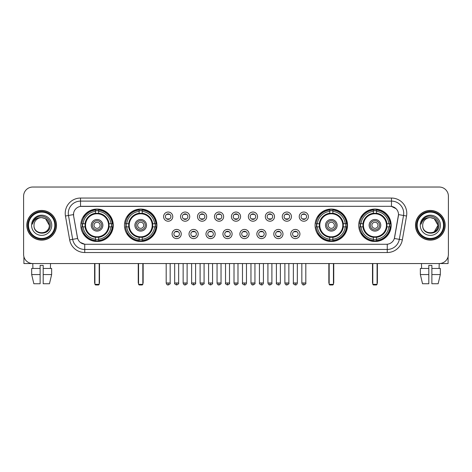 <?xml version="1.0" encoding="UTF-8"?>
<svg xmlns="http://www.w3.org/2000/svg" width="472" height="472" viewBox="0 0 472 472"><rect width="100%" height="100%" fill="white"/><g stroke="black" fill="none" stroke-linecap="round" stroke-linejoin="round"><path stroke-width="0.71" d="M124.472 225.286A16.219 16.219 0 0 0 140.697 241.511A16.219 16.219 0 0 0 156.916 225.286A16.219 16.219 0 0 0 140.697 209.066A16.219 16.219 0 0 0 124.472 225.286M315.084 225.286A16.219 16.219 0 0 0 331.303 241.511A16.219 16.219 0 0 0 347.528 225.286A16.219 16.219 0 0 0 331.303 209.066A16.219 16.219 0 0 0 315.084 225.286M358.726 225.286A16.219 16.219 0 0 0 374.945 241.511A16.219 16.219 0 0 0 391.17 225.286A16.219 16.219 0 0 0 374.945 209.066A16.219 16.219 0 0 0 358.726 225.286M80.83 225.286A16.219 16.219 0 0 0 97.055 241.511A16.219 16.219 0 0 0 113.274 225.286A16.219 16.219 0 0 0 97.055 209.066A16.219 16.219 0 0 0 80.83 225.286M181.248 234.012A4.59 4.59 0 0 1 176.658 238.602A4.59 4.59 0 0 1 172.068 234.012A4.59 4.59 0 0 1 176.658 229.422A4.59 4.59 0 0 1 181.248 234.012M173.903 234.012A2.755 2.755 0 0 0 176.658 236.767A2.755 2.755 0 0 0 179.413 234.012A2.755 2.755 0 0 0 176.658 231.256A2.755 2.755 0 0 0 173.903 234.012M198.205 234.012A4.59 4.59 0 0 1 193.614 238.602A4.59 4.59 0 0 1 189.018 234.012A4.59 4.59 0 0 1 193.614 229.422A4.59 4.59 0 0 1 198.205 234.012M190.859 234.012A2.755 2.755 0 0 0 193.614 236.767A2.755 2.755 0 0 0 196.364 234.012A2.755 2.755 0 0 0 193.614 231.256A2.755 2.755 0 0 0 190.859 234.012M215.155 234.012A4.59 4.59 0 0 1 210.565 238.602A4.59 4.59 0 0 1 205.975 234.012A4.59 4.59 0 0 1 210.565 229.422A4.59 4.59 0 0 1 215.155 234.012M207.81 234.012A2.755 2.755 0 0 0 210.565 236.767A2.755 2.755 0 0 0 213.32 234.012A2.755 2.755 0 0 0 210.565 231.256A2.755 2.755 0 0 0 207.81 234.012M232.112 234.012A4.59 4.59 0 0 1 227.522 238.602A4.59 4.59 0 0 1 222.931 234.012A4.59 4.59 0 0 1 227.522 229.422A4.59 4.59 0 0 1 232.112 234.012M224.766 234.012A2.755 2.755 0 0 0 227.522 236.767A2.755 2.755 0 0 0 230.277 234.012A2.755 2.755 0 0 0 227.522 231.256A2.755 2.755 0 0 0 224.766 234.012M249.068 234.012A4.59 4.59 0 0 1 244.478 238.602A4.59 4.59 0 0 1 239.888 234.012A4.59 4.59 0 0 1 244.478 229.422A4.59 4.59 0 0 1 249.068 234.012M241.723 234.012A2.755 2.755 0 0 0 244.478 236.767A2.755 2.755 0 0 0 247.234 234.012A2.755 2.755 0 0 0 244.478 231.256A2.755 2.755 0 0 0 241.723 234.012M266.025 234.012A4.59 4.59 0 0 1 261.435 238.602A4.59 4.59 0 0 1 256.845 234.012A4.59 4.59 0 0 1 261.435 229.422A4.59 4.59 0 0 1 266.025 234.012M258.68 234.012A2.755 2.755 0 0 0 261.435 236.767A2.755 2.755 0 0 0 264.19 234.012A2.755 2.755 0 0 0 261.435 231.256A2.755 2.755 0 0 0 258.68 234.012M282.982 234.012A4.59 4.59 0 0 1 278.386 238.602A4.59 4.59 0 0 1 273.795 234.012A4.59 4.59 0 0 1 278.386 229.422A4.59 4.59 0 0 1 282.982 234.012M275.636 234.012A2.755 2.755 0 0 0 278.386 236.767A2.755 2.755 0 0 0 281.141 234.012A2.755 2.755 0 0 0 278.386 231.256A2.755 2.755 0 0 0 275.636 234.012M299.932 234.012A4.59 4.59 0 0 1 295.342 238.602A4.59 4.59 0 0 1 290.752 234.012A4.59 4.59 0 0 1 295.342 229.422A4.59 4.59 0 0 1 299.932 234.012M292.587 234.012A2.755 2.755 0 0 0 295.342 236.767A2.755 2.755 0 0 0 298.097 234.012A2.755 2.755 0 0 0 295.342 231.256A2.755 2.755 0 0 0 292.587 234.012M172.77 216.624A4.59 4.59 0 0 1 168.179 221.22A4.59 4.59 0 0 1 163.589 216.624A4.59 4.59 0 0 1 168.179 212.034A4.59 4.59 0 0 1 172.77 216.624M165.424 216.624A2.755 2.755 0 0 0 168.179 219.38A2.755 2.755 0 0 0 170.935 216.624A2.755 2.755 0 0 0 168.179 213.875A2.755 2.755 0 0 0 165.424 216.624M189.726 216.624A4.59 4.59 0 0 1 185.136 221.22A4.59 4.59 0 0 1 180.546 216.624A4.59 4.59 0 0 1 185.136 212.034A4.59 4.59 0 0 1 189.726 216.624M182.381 216.624A2.755 2.755 0 0 0 185.136 219.38A2.755 2.755 0 0 0 187.891 216.624A2.755 2.755 0 0 0 185.136 213.875A2.755 2.755 0 0 0 182.381 216.624M206.683 216.624A4.59 4.59 0 0 1 202.087 221.22A4.59 4.59 0 0 1 197.497 216.624A4.59 4.59 0 0 1 202.087 212.034A4.59 4.59 0 0 1 206.683 216.624M199.337 216.624A2.755 2.755 0 0 0 202.087 219.38A2.755 2.755 0 0 0 204.842 216.624A2.755 2.755 0 0 0 202.087 213.875A2.755 2.755 0 0 0 199.337 216.624M223.634 216.624A4.59 4.59 0 0 1 219.043 221.22A4.59 4.59 0 0 1 214.453 216.624A4.59 4.59 0 0 1 219.043 212.034A4.59 4.59 0 0 1 223.634 216.624M216.288 216.624A2.755 2.755 0 0 0 219.043 219.38A2.755 2.755 0 0 0 221.799 216.624A2.755 2.755 0 0 0 219.043 213.875A2.755 2.755 0 0 0 216.288 216.624M240.59 216.624A4.59 4.59 0 0 1 236 221.22A4.59 4.59 0 0 1 231.41 216.624A4.59 4.59 0 0 1 236 212.034A4.59 4.59 0 0 1 240.59 216.624M233.245 216.624A2.755 2.755 0 0 0 236 219.38A2.755 2.755 0 0 0 238.755 216.624A2.755 2.755 0 0 0 236 213.875A2.755 2.755 0 0 0 233.245 216.624M257.547 216.624A4.59 4.59 0 0 1 252.957 221.22A4.59 4.59 0 0 1 248.366 216.624A4.59 4.59 0 0 1 252.957 212.034A4.59 4.59 0 0 1 257.547 216.624M250.201 216.624A2.755 2.755 0 0 0 252.957 219.38A2.755 2.755 0 0 0 255.712 216.624A2.755 2.755 0 0 0 252.957 213.875A2.755 2.755 0 0 0 250.201 216.624M274.503 216.624A4.59 4.59 0 0 1 269.913 221.22A4.59 4.59 0 0 1 265.317 216.624A4.59 4.59 0 0 1 269.913 212.034A4.59 4.59 0 0 1 274.503 216.624M267.158 216.624A2.755 2.755 0 0 0 269.913 219.38A2.755 2.755 0 0 0 272.663 216.624A2.755 2.755 0 0 0 269.913 213.875A2.755 2.755 0 0 0 267.158 216.624M291.454 216.624A4.59 4.59 0 0 1 286.864 221.22A4.59 4.59 0 0 1 282.274 216.624A4.59 4.59 0 0 1 286.864 212.034A4.59 4.59 0 0 1 291.454 216.624M284.109 216.624A2.755 2.755 0 0 0 286.864 219.38A2.755 2.755 0 0 0 289.619 216.624A2.755 2.755 0 0 0 286.864 213.875A2.755 2.755 0 0 0 284.109 216.624M308.411 216.624A4.59 4.59 0 0 1 303.821 221.22A4.59 4.59 0 0 1 299.23 216.624A4.59 4.59 0 0 1 303.821 212.034A4.59 4.59 0 0 1 308.411 216.624M301.065 216.624A2.755 2.755 0 0 0 303.821 219.38A2.755 2.755 0 0 0 306.576 216.624A2.755 2.755 0 0 0 303.821 213.875A2.755 2.755 0 0 0 301.065 216.624M69.667 239.882L65.455 216.011A15.305 15.305 0 0 1 80.523 198.051L391.477 198.051A15.305 15.305 0 0 1 406.545 216.011L402.333 239.882A15.305 15.305 0 0 1 387.264 252.526L84.736 252.526A15.305 15.305 0 0 1 69.667 239.882L72.676 239.351L68.469 215.48A12.242 12.242 0 0 1 80.523 201.107L391.477 201.107A12.242 12.242 0 0 1 403.531 215.48L399.324 239.351A12.242 12.242 0 0 1 387.264 249.464L84.736 249.464A12.242 12.242 0 0 1 72.676 239.351L77.644 238.472L73.614 216.011A8.266 8.266 0 0 1 81.75 206.311L390.25 206.311A8.266 8.266 0 0 1 398.386 216.011L394.61 237.434A8.266 8.266 0 0 1 386.474 244.266L85.526 244.266A8.266 8.266 0 0 1 77.39 237.434L73.614 216.011L73.579 213.35M82.287 226.82A14.844 14.844 0 0 1 82.287 223.757M360.183 226.82A14.844 14.844 0 0 1 360.183 223.757M316.541 226.82A14.844 14.844 0 0 1 316.541 223.757M125.93 226.82A14.844 14.844 0 0 1 125.93 223.757M26.816 225.286A14.844 14.844 0 0 0 41.66 240.13A14.844 14.844 0 0 0 56.498 225.286A14.844 14.844 0 0 0 41.66 210.447A14.844 14.844 0 0 0 26.816 225.286M415.502 225.286A14.844 14.844 0 0 0 430.34 240.13A14.844 14.844 0 0 0 445.184 225.286A14.844 14.844 0 0 0 430.34 210.447A14.844 14.844 0 0 0 415.502 225.286M80.523 198.051L80.523 206.406L390.25 206.311L391.477 206.406L396.091 208.73M386.474 244.266L85.526 244.266M84.736 252.526L84.736 244.225L80.323 242.419M406.545 216.011L398.516 214.595L394.356 238.472L402.333 239.882M448.4 196.21A9.18 9.18 0 0 0 439.22 187.03L32.78 187.03A9.18 9.18 0 0 0 23.6 196.21L23.6 254.361A9.18 9.18 0 0 0 32.78 263.547L439.22 263.547A9.18 9.18 0 0 0 448.4 254.361L448.4 196.21L448.4 254.361M23.6 196.21L23.6 254.361M439.22 187.03L32.78 187.03M32.916 268.444L32.78 263.547L439.22 263.547L439.084 268.444M23.907 256.715L23.907 263.547L59.407 263.547M31.671 268.444L31.671 274.562L33.848 283.743L31.671 274.562L31.671 268.444L40.126 268.444L40.126 265.382L43.188 265.382L43.188 268.444L51.643 268.444L51.643 274.562L49.466 283.743L51.643 274.562L43.188 274.562L43.188 268.444L43.188 283.743L49.466 283.743M50.534 263.547L50.398 268.444M40.126 268.444L40.126 283.743L33.848 283.743M31.671 274.562L40.126 274.562M54.817 225.286A13.163 13.163 0 0 0 41.66 212.129A13.163 13.163 0 0 0 28.497 225.286A13.163 13.163 0 0 0 41.66 238.448A13.163 13.163 0 0 0 54.817 225.286M55.431 225.286A13.771 13.771 0 0 0 41.66 211.515A13.771 13.771 0 0 0 27.883 225.286A13.771 13.771 0 0 0 41.66 239.062A13.771 13.771 0 0 0 55.431 225.286M56.345 225.286A14.691 14.691 0 0 0 41.66 210.6A14.691 14.691 0 0 0 26.969 225.286A14.691 14.691 0 0 0 41.66 239.977A14.691 14.691 0 0 0 56.345 225.286M49.306 225.286C48.852 220.642 46.303 218.088 41.66 217.639L45.483 218.66L49.306 225.286L45.483 218.66L41.66 217.639L45.483 218.66L49.306 225.286L45.483 218.66L41.66 217.639L45.483 218.66L49.306 225.286C49.778 235.156 33.536 235.156 34.008 225.286C33.323 235.906 50.634 235.67 50.274 225.286C50.84 217.999 41.294 213.368 35.789 218.064C33.872 219.669 32.745 221.704 32.415 224.176C33.86 219.616 36.94 217.439 41.66 217.639L45.483 218.66L49.306 225.286C49.778 235.156 33.536 235.156 34.008 225.286C33.536 235.156 49.778 235.156 49.306 225.286C49.778 235.156 33.536 235.156 34.008 225.286C33.536 235.156 49.778 235.156 49.306 225.286C49.778 235.156 33.536 235.156 34.008 225.286C33.536 235.156 49.778 235.156 49.306 225.286C49.778 235.156 33.536 235.156 34.008 225.286C33.536 235.156 49.778 235.156 49.306 225.286C49.778 235.156 33.536 235.156 34.008 225.286C33.536 235.156 49.778 235.156 49.306 225.286C49.778 235.156 33.536 235.156 34.008 225.286C33.536 235.156 49.778 235.156 49.306 225.286C49.778 235.156 33.536 235.156 34.008 225.286A7.652 7.652 0 0 1 41.66 217.639L45.483 218.66L49.306 225.286C49.613 231.227 41.979 235.174 37.317 231.593M31.559 225.286A10.101 10.101 0 0 0 41.66 235.386A10.101 10.101 0 0 0 51.755 225.286A10.101 10.101 0 0 0 41.66 215.191A10.101 10.101 0 0 0 31.559 225.286M35.789 218.064L33.53 220.748M33.394 221.008L33.595 220.636L33.394 221.008M108.949 226.82A11.995 11.995 0 0 0 98.583 213.391L98.583 213.391A11.995 11.995 0 0 0 85.155 226.82A11.995 11.995 0 0 0 108.949 226.82L108.949 226.82A11.995 11.995 0 0 1 98.583 237.186L98.583 239.221A14.018 14.018 0 0 0 110.985 226.82L112.277 226.82A15.305 15.305 0 0 1 98.583 240.513L98.583 239.221M82.594 226.82A14.538 14.538 0 0 1 82.594 223.757M98.583 210.831A14.538 14.538 0 0 0 95.521 210.831M111.51 223.757A14.538 14.538 0 0 1 111.51 226.82M110.985 223.757L112.277 223.757A15.305 15.305 0 0 0 98.583 210.064L98.583 213.244A12.142 12.142 0 0 1 109.097 223.757L110.985 223.757A14.018 14.018 0 0 0 98.583 211.356M83.119 226.82L81.827 226.82A15.305 15.305 0 0 0 95.521 240.513L95.521 237.333A12.142 12.142 0 0 1 85.007 226.82L83.119 226.82A14.018 14.018 0 0 0 95.521 239.221M110.985 226.82L109.097 226.82A12.142 12.142 0 0 1 98.583 237.333L98.583 237.186M85.155 226.82L85.155 226.82A11.995 11.995 0 0 0 95.521 237.186M98.583 239.746A14.538 14.538 0 0 1 95.521 239.746M95.521 211.356L95.521 210.064A15.305 15.305 0 0 0 81.827 223.757L85.007 223.757A12.142 12.142 0 0 1 95.521 213.244L95.521 211.356A14.018 14.018 0 0 0 83.119 223.757M108.56 225.286A11.505 11.505 0 0 1 97.055 236.797A11.505 11.505 0 0 1 85.544 225.286A11.505 11.505 0 0 1 97.055 213.781A11.505 11.505 0 0 1 108.56 225.286M102.866 225.286A5.817 5.817 0 0 0 97.055 219.474A5.817 5.817 0 0 0 91.238 225.286A5.817 5.817 0 0 0 97.055 231.103A5.817 5.817 0 0 0 102.866 225.286M101.645 225.286A4.59 4.59 0 0 0 97.055 220.695A4.59 4.59 0 0 0 92.459 225.286A4.59 4.59 0 0 0 97.055 229.882A4.59 4.59 0 0 0 101.645 225.286M100.111 225.286A3.062 3.062 0 0 1 97.055 228.348A3.062 3.062 0 0 1 93.993 225.286A3.062 3.062 0 0 1 97.055 222.229A3.062 3.062 0 0 1 100.111 225.286A3.062 3.062 0 0 1 97.055 228.348A3.062 3.062 0 0 1 93.993 225.286A3.062 3.062 0 0 1 97.055 222.229A3.062 3.062 0 0 1 100.111 225.286M84.175 217.026L83.45 217.026A15.912 15.912 0 0 1 112.967 225.286A15.912 15.912 0 0 1 83.45 233.552L84.175 233.552M94.907 263.547L94.907 284.356L99.197 284.356L99.197 263.547M94.907 284.356L95.521 284.97L98.583 284.97L99.197 284.356M152.598 226.82A11.995 11.995 0 0 0 142.225 213.391L142.225 213.391A11.995 11.995 0 0 0 128.797 226.82A11.995 11.995 0 0 0 152.598 226.82L152.598 226.82A11.995 11.995 0 0 1 142.225 237.186L142.225 239.221A14.018 14.018 0 0 0 154.627 226.82L155.919 226.82A15.305 15.305 0 0 1 142.225 240.513L142.225 239.221M126.236 226.82A14.538 14.538 0 0 1 126.236 223.757M142.225 210.831A14.538 14.538 0 0 0 139.163 210.831M155.152 223.757A14.538 14.538 0 0 1 155.152 226.82M154.627 223.757L155.919 223.757A15.305 15.305 0 0 0 142.225 210.064L142.225 213.244A12.142 12.142 0 0 1 152.739 223.757L154.627 223.757A14.018 14.018 0 0 0 142.225 211.356M126.761 226.82L125.469 226.82A15.305 15.305 0 0 0 139.163 240.513L139.163 237.333A12.142 12.142 0 0 1 128.649 226.82L126.761 226.82A14.018 14.018 0 0 0 139.163 239.221M154.627 226.82L152.739 226.82A12.142 12.142 0 0 1 142.225 237.333L142.225 237.186M128.797 226.82L128.797 226.82A11.995 11.995 0 0 0 139.163 237.186M142.225 239.746A14.538 14.538 0 0 1 139.163 239.746M139.163 211.356L139.163 210.064A15.305 15.305 0 0 0 125.469 223.757L128.649 223.757A12.142 12.142 0 0 1 139.163 213.244L139.163 211.356A14.018 14.018 0 0 0 126.761 223.757M152.202 225.286A11.505 11.505 0 0 1 140.697 236.797A11.505 11.505 0 0 1 129.186 225.286A11.505 11.505 0 0 1 140.697 213.781A11.505 11.505 0 0 1 152.202 225.286M146.509 225.286A5.817 5.817 0 0 0 140.697 219.474A5.817 5.817 0 0 0 134.88 225.286A5.817 5.817 0 0 0 140.697 231.103A5.817 5.817 0 0 0 146.509 225.286M145.287 225.286A4.59 4.59 0 0 0 140.697 220.695A4.59 4.59 0 0 0 136.107 225.286A4.59 4.59 0 0 0 140.697 229.882A4.59 4.59 0 0 0 145.287 225.286M143.754 225.286A3.062 3.062 0 0 1 140.697 228.348A3.062 3.062 0 0 1 137.635 225.286A3.062 3.062 0 0 1 140.697 222.229A3.062 3.062 0 0 1 143.754 225.286A3.062 3.062 0 0 1 140.697 228.348A3.062 3.062 0 0 1 137.635 225.286A3.062 3.062 0 0 1 140.697 222.229A3.062 3.062 0 0 1 143.754 225.286M127.818 217.026L127.092 217.026A15.912 15.912 0 0 1 156.61 225.286A15.912 15.912 0 0 1 127.092 233.552L127.818 233.552M138.556 263.547L138.556 284.356L142.839 284.356L142.839 263.547M138.556 284.356L139.163 284.97L142.225 284.97L142.839 284.356M343.203 226.82A11.995 11.995 0 0 0 332.837 213.391L332.837 213.391A11.995 11.995 0 0 0 319.402 226.82A11.995 11.995 0 0 0 343.203 226.82L343.203 226.82A11.995 11.995 0 0 1 332.837 237.186L332.837 239.221A14.018 14.018 0 0 0 345.238 226.82L346.531 226.82A15.305 15.305 0 0 1 332.837 240.513L332.837 239.221M316.848 226.82A14.538 14.538 0 0 1 316.848 223.757M332.837 210.831A14.538 14.538 0 0 0 329.775 210.831M345.764 223.757A14.538 14.538 0 0 1 345.764 226.82M345.238 223.757L346.531 223.757A15.305 15.305 0 0 0 332.837 210.064L332.837 213.244A12.142 12.142 0 0 1 343.351 223.757L345.238 223.757A14.018 14.018 0 0 0 332.837 211.356M317.373 226.82L316.081 226.82A15.305 15.305 0 0 0 329.775 240.513L329.775 237.333A12.142 12.142 0 0 1 319.261 226.82L317.373 226.82A14.018 14.018 0 0 0 329.775 239.221M345.238 226.82L343.351 226.82A12.142 12.142 0 0 1 332.837 237.333L332.837 237.186M319.402 226.82L319.402 226.82A11.995 11.995 0 0 0 329.775 237.186M332.837 239.746A14.538 14.538 0 0 1 329.775 239.746M329.775 211.356L329.775 210.064A15.305 15.305 0 0 0 316.081 223.757L319.261 223.757A12.142 12.142 0 0 1 329.775 213.244L329.775 211.356A14.018 14.018 0 0 0 317.373 223.757M342.814 225.286A11.505 11.505 0 0 1 331.303 236.797A11.505 11.505 0 0 1 319.798 225.286A11.505 11.505 0 0 1 331.303 213.781A11.505 11.505 0 0 1 342.814 225.286M337.12 225.286A5.817 5.817 0 0 0 331.303 219.474A5.817 5.817 0 0 0 325.491 225.286A5.817 5.817 0 0 0 331.303 231.103A5.817 5.817 0 0 0 337.12 225.286M335.893 225.286A4.59 4.59 0 0 0 331.303 220.695A4.59 4.59 0 0 0 326.712 225.286A4.59 4.59 0 0 0 331.303 229.882A4.59 4.59 0 0 0 335.893 225.286M334.365 225.286A3.062 3.062 0 0 1 331.303 228.348A3.062 3.062 0 0 1 328.246 225.286A3.062 3.062 0 0 1 331.303 222.229A3.062 3.062 0 0 1 334.365 225.286M318.423 217.026L317.703 217.026A15.912 15.912 0 0 1 347.221 225.286A15.912 15.912 0 0 1 317.703 233.552L318.423 233.552M329.161 263.547L329.161 284.356L333.444 284.356L333.444 263.547M329.161 284.356L329.775 284.97L332.837 284.97L333.444 284.356M386.845 226.82A11.995 11.995 0 0 0 376.479 213.391L376.479 213.391A11.995 11.995 0 0 0 363.051 226.82A11.995 11.995 0 0 0 386.845 226.82L386.845 226.82A11.995 11.995 0 0 1 376.479 237.186L376.479 239.221A14.018 14.018 0 0 0 388.881 226.82L390.173 226.82A15.305 15.305 0 0 1 376.479 240.513L376.479 239.221M360.49 226.82A14.538 14.538 0 0 1 360.49 223.757M376.479 210.831A14.538 14.538 0 0 0 373.417 210.831M389.406 223.757A14.538 14.538 0 0 1 389.406 226.82M388.881 223.757L390.173 223.757A15.305 15.305 0 0 0 376.479 210.064L376.479 213.244A12.142 12.142 0 0 1 386.993 223.757L388.881 223.757A14.018 14.018 0 0 0 376.479 211.356M361.015 226.82L359.723 226.82A15.305 15.305 0 0 0 373.417 240.513L373.417 237.333A12.142 12.142 0 0 1 362.903 226.82L361.015 226.82A14.018 14.018 0 0 0 373.417 239.221M388.881 226.82L386.993 226.82A12.142 12.142 0 0 1 376.479 237.333L376.479 237.186M363.051 226.82L363.051 226.82A11.995 11.995 0 0 0 373.417 237.186M376.479 239.746A14.538 14.538 0 0 1 373.417 239.746M373.417 211.356L373.417 210.064A15.305 15.305 0 0 0 359.723 223.757L362.903 223.757A12.142 12.142 0 0 1 373.417 213.244L373.417 211.356A14.018 14.018 0 0 0 361.015 223.757M386.456 225.286A11.505 11.505 0 0 1 374.945 236.797A11.505 11.505 0 0 1 363.44 225.286A11.505 11.505 0 0 1 374.945 213.781A11.505 11.505 0 0 1 386.456 225.286M380.762 225.286A5.817 5.817 0 0 0 374.945 219.474A5.817 5.817 0 0 0 369.133 225.286A5.817 5.817 0 0 0 374.945 231.103A5.817 5.817 0 0 0 380.762 225.286M379.541 225.286A4.59 4.59 0 0 0 374.945 220.695A4.59 4.59 0 0 0 370.355 225.286A4.59 4.59 0 0 0 374.945 229.882A4.59 4.59 0 0 0 379.541 225.286M378.007 225.286A3.062 3.062 0 0 1 374.945 228.348A3.062 3.062 0 0 1 371.889 225.286A3.062 3.062 0 0 1 374.945 222.229A3.062 3.062 0 0 1 378.007 225.286M371.889 225.286A3.062 3.062 0 0 1 374.945 222.229A3.062 3.062 0 0 0 371.889 225.286A3.062 3.062 0 0 0 374.945 228.348A3.062 3.062 0 0 1 371.889 225.286M362.065 217.026L361.346 217.026A15.912 15.912 0 0 1 390.863 225.286A15.912 15.912 0 0 1 361.346 233.552L362.065 233.552M372.803 263.547L372.803 284.356L377.093 284.356L377.093 263.547M372.803 284.356L373.417 284.97L376.479 284.97L377.093 284.356M167.259 219.226L167.259 218.79A2.348 2.348 0 0 0 169.1 218.79L169.1 219.226M169.1 214.028L169.1 214.465A2.348 2.348 0 0 0 167.259 214.465L167.259 214.028M184.216 219.226L184.216 218.79A2.348 2.348 0 0 0 186.051 218.79L186.051 219.226M186.051 214.028L186.051 214.465A2.348 2.348 0 0 0 184.216 214.465L184.216 214.028M201.172 219.226L201.172 218.79A2.348 2.348 0 0 0 203.007 218.79L203.007 219.226M203.007 214.028L203.007 214.465A2.348 2.348 0 0 0 201.172 214.465L201.172 214.028M218.129 219.226L218.129 218.79A2.348 2.348 0 0 0 219.964 218.79L219.964 219.226M219.964 214.028L219.964 214.465A2.348 2.348 0 0 0 218.129 214.465L218.129 214.028M235.08 219.226L235.08 218.79A2.348 2.348 0 0 0 236.92 218.79L236.92 219.226M236.92 214.028L236.92 214.465A2.348 2.348 0 0 0 235.08 214.465L235.08 214.028M252.036 219.226L252.036 218.79A2.348 2.348 0 0 0 253.871 218.79L253.871 219.226M253.871 214.028L253.871 214.465A2.348 2.348 0 0 0 252.036 214.465L252.036 214.028M268.993 219.226L268.993 218.79A2.348 2.348 0 0 0 270.828 218.79L270.828 219.226M270.828 214.028L270.828 214.465A2.348 2.348 0 0 0 268.993 214.465L268.993 214.028M285.949 219.226L285.949 218.79A2.348 2.348 0 0 0 287.784 218.79L287.784 219.226M287.784 214.028L287.784 214.465A2.348 2.348 0 0 0 285.949 214.465L285.949 214.028M302.9 219.226L302.9 218.79A2.348 2.348 0 0 0 304.741 218.79L304.741 219.226M304.741 214.028L304.741 214.465A2.348 2.348 0 0 0 302.9 214.465L302.9 214.028M175.737 236.608L175.737 236.171A2.348 2.348 0 0 0 177.572 236.171L177.572 236.608M177.572 231.416L177.572 231.852A2.348 2.348 0 0 0 175.737 231.852L175.737 231.416M192.694 236.608L192.694 236.171A2.348 2.348 0 0 0 194.529 236.171L194.529 236.608M194.529 231.416L194.529 231.852A2.348 2.348 0 0 0 192.694 231.852L192.694 231.416M209.651 236.608L209.651 236.171A2.348 2.348 0 0 0 211.485 236.171L211.485 236.608M211.485 231.416L211.485 231.852A2.348 2.348 0 0 0 209.651 231.852L209.651 231.416M226.601 236.608L226.601 236.171A2.348 2.348 0 0 0 228.442 236.171L228.442 236.608M228.442 231.416L228.442 231.852A2.348 2.348 0 0 0 226.601 231.852L226.601 231.416M243.558 236.608L243.558 236.171A2.348 2.348 0 0 0 245.399 236.171L245.399 236.608M245.399 231.416L245.399 231.852A2.348 2.348 0 0 0 243.558 231.852L243.558 231.416M260.514 236.608L260.514 236.171A2.348 2.348 0 0 0 262.349 236.171L262.349 236.608M262.349 231.416L262.349 231.852A2.348 2.348 0 0 0 260.514 231.852L260.514 231.416M277.471 236.608L277.471 236.171A2.348 2.348 0 0 0 279.306 236.171L279.306 236.608M279.306 231.416L279.306 231.852A2.348 2.348 0 0 0 277.471 231.852L277.471 231.416M294.428 236.608L294.428 236.171A2.348 2.348 0 0 0 296.263 236.171L296.263 236.608M296.263 231.416L296.263 231.852A2.348 2.348 0 0 0 294.428 231.852L294.428 231.416M448.093 256.715L448.093 263.547L412.593 263.547M428.812 268.444L428.812 274.562L420.357 274.562L422.534 283.743L420.357 274.562L420.357 268.444L428.812 268.444L428.812 265.382L431.874 265.382L431.874 268.444L440.329 268.444L440.329 274.562L438.152 283.743L440.329 274.562L431.874 274.562L431.874 268.444M428.812 274.562L428.812 283.743L422.534 283.743M438.152 283.743L431.874 283.743L431.874 274.562M421.466 263.547L421.602 268.444M443.503 225.286A13.163 13.163 0 0 0 430.34 212.129A13.163 13.163 0 0 0 417.183 225.286A13.163 13.163 0 0 0 430.34 238.448A13.163 13.163 0 0 0 443.503 225.286M444.117 225.286A13.771 13.771 0 0 0 430.34 211.515A13.771 13.771 0 0 0 416.569 225.286A13.771 13.771 0 0 0 430.34 239.062A13.771 13.771 0 0 0 444.117 225.286M445.031 225.286A14.691 14.691 0 0 0 430.34 210.6A14.691 14.691 0 0 0 415.655 225.286A14.691 14.691 0 0 0 430.34 239.977A14.691 14.691 0 0 0 445.031 225.286M437.544 222.695L437.992 225.286L434.169 218.66L430.34 217.639L434.169 218.66L437.992 225.286L434.169 218.66L430.34 217.639L434.169 218.66L437.992 225.286L434.169 218.66L430.34 217.639L434.169 218.66L437.992 225.286C438.464 235.156 422.222 235.156 422.694 225.286C422.009 235.906 439.32 235.67 438.96 225.286C439.526 217.999 429.98 213.368 424.476 218.064C422.558 219.669 421.431 221.704 421.101 224.176C422.546 219.616 425.626 217.439 430.34 217.639L434.169 218.66L437.992 225.286C438.464 235.156 422.222 235.156 422.694 225.286C422.222 235.156 438.464 235.156 437.992 225.286L434.169 231.917L437.992 225.286C438.464 235.156 422.222 235.156 422.694 225.286C422.222 235.156 438.464 235.156 437.992 225.286C438.464 235.156 422.222 235.156 422.694 225.286C422.222 235.156 438.464 235.156 437.992 225.286C438.464 235.156 422.222 235.156 422.694 225.286C422.222 235.156 438.464 235.156 437.992 225.286C438.464 235.156 422.222 235.156 422.694 225.286C422.222 235.156 438.464 235.156 437.992 225.286C438.464 235.156 422.222 235.156 422.694 225.286A7.652 7.652 0 0 1 430.34 217.639L434.169 218.66L437.992 225.286C438.299 231.227 430.665 235.174 426.004 231.593M430.34 217.639C434.989 218.088 437.538 220.642 437.992 225.286M420.245 225.286A10.101 10.101 0 0 0 430.34 235.386A10.101 10.101 0 0 0 440.441 225.286A10.101 10.101 0 0 0 430.34 215.191A10.101 10.101 0 0 0 420.245 225.286M424.476 218.064L422.216 220.748M422.08 221.008L422.281 220.636M391.477 198.051L391.477 206.406M65.455 216.011L68.469 215.48A12.242 12.242 0 0 1 68.281 213.35M68.469 215.48L73.484 214.595M387.264 244.225L387.264 252.526M94.606 263.547L94.606 282.522L94.907 282.522M97.055 228.348A3.062 3.062 0 0 1 93.993 225.286A3.062 3.062 0 0 1 97.055 222.229M99.197 282.522L99.504 282.522L99.504 263.547M95.521 239.882A14.673 14.673 0 0 0 98.583 239.882M111.646 226.82A14.673 14.673 0 0 0 111.646 223.757M98.583 210.695A14.673 14.673 0 0 0 95.521 210.695M138.249 263.547L138.249 282.522L138.556 282.522M140.697 228.348A3.062 3.062 0 0 1 137.635 225.286A3.062 3.062 0 0 1 140.697 222.229M142.839 282.522L143.146 282.522L143.146 263.547M139.163 239.882A14.673 14.673 0 0 0 142.225 239.882M155.288 226.82A14.673 14.673 0 0 0 155.288 223.757M142.225 210.695A14.673 14.673 0 0 0 139.163 210.695M328.854 263.547L328.854 282.522L329.161 282.522M331.303 228.348A3.062 3.062 0 0 1 328.246 225.286A3.062 3.062 0 0 1 331.303 222.229M333.444 282.522L333.751 282.522L333.751 263.547M329.775 239.882A14.673 14.673 0 0 0 332.837 239.882M345.899 226.82A14.673 14.673 0 0 0 345.899 223.757M332.837 210.695A14.673 14.673 0 0 0 329.775 210.695M372.496 263.547L372.496 282.522L372.803 282.522M377.093 282.522L377.393 282.522L377.393 263.547M373.417 239.882A14.673 14.673 0 0 0 376.479 239.882M389.542 226.82A14.673 14.673 0 0 0 389.542 223.757M376.479 210.695A14.673 14.673 0 0 0 373.417 210.695M168.179 282.982L166.191 282.982C166.539 284.398 167.2 285.058 168.179 284.97L168.179 282.982L170.168 282.982L170.168 263.547M185.136 282.982L183.142 282.982C183.49 284.398 184.157 285.058 185.136 284.97L185.136 282.982L187.124 282.982L187.124 263.547M202.087 282.982L200.098 282.982C200.447 284.398 201.113 285.058 202.087 284.97L202.087 282.982L204.081 282.982L204.081 263.547M219.043 282.982L217.055 282.982C217.403 284.398 218.064 285.058 219.043 284.97L219.043 282.982L221.032 282.982L221.032 263.547M236 282.982L234.012 282.982C234.36 284.398 235.021 285.058 236 284.97L236 282.982L237.988 282.982L237.988 263.547M252.957 282.982L250.968 282.982C251.31 284.398 251.977 285.058 252.957 284.97L252.957 282.982L254.945 282.982L254.945 263.547M269.913 282.982L267.919 282.982C268.267 284.398 268.934 285.058 269.913 284.97L269.913 282.982L271.901 282.982L271.901 263.547M286.864 282.982L284.876 282.982C285.224 284.398 285.885 285.058 286.864 284.97L286.864 282.982L288.858 282.982L288.858 263.547M303.821 282.982L301.832 282.982C302.18 284.398 302.841 285.058 303.821 284.97L303.821 282.982L305.809 282.982L305.809 263.547M176.658 282.982L174.669 282.982C174.262 283.613 174.929 284.28 176.658 284.97L176.658 282.982L178.646 282.982L178.646 263.547M193.614 282.982L191.62 282.982C191.219 283.613 191.88 284.28 193.614 284.97L193.614 282.982L195.603 282.982L195.603 263.547M210.565 282.982L208.577 282.982C208.176 283.613 208.836 284.28 210.565 284.97L210.565 282.982L212.559 282.982L212.559 263.547M227.522 282.982L225.533 282.982C225.132 283.613 225.793 284.28 227.522 284.97L227.522 282.982L229.51 282.982L229.51 263.547M244.478 282.982L242.49 282.982C242.083 283.613 242.75 284.28 244.478 284.97L244.478 282.982L246.467 282.982L246.467 263.547M261.435 282.982L259.441 282.982C259.039 283.613 259.7 284.28 261.435 284.97L261.435 282.982L263.423 282.982L263.423 263.547M278.386 282.982L276.397 282.982C275.996 283.613 276.657 284.28 278.386 284.97L278.386 282.982L280.38 282.982L280.38 263.547M295.342 282.982L293.354 282.982C292.953 283.613 293.613 284.28 295.342 284.97L295.342 282.982L297.33 282.982L297.33 263.547M94.606 282.522A2.449 2.449 0 0 0 94.907 283.707M99.197 283.707A2.449 2.449 0 0 0 99.504 282.522M138.249 282.522A2.449 2.449 0 0 0 138.556 283.707M142.839 283.707A2.449 2.449 0 0 0 143.146 282.522M328.854 282.522A2.449 2.449 0 0 0 329.161 283.707M333.444 283.707A2.449 2.449 0 0 0 333.751 282.522M372.496 282.522A2.449 2.449 0 0 0 372.803 283.707M377.093 283.707A2.449 2.449 0 0 0 377.393 282.522M166.191 282.982L166.191 263.547M170.168 282.982C170.569 283.613 169.908 284.28 168.179 284.97M183.142 282.982L183.142 263.547M187.124 282.982C187.526 283.613 186.865 284.28 185.136 284.97M200.098 282.982L200.098 263.547M204.081 282.982C204.482 283.613 203.821 284.28 202.087 284.97M217.055 282.982L217.055 263.547M221.032 282.982C221.439 283.613 220.772 284.28 219.043 284.97M234.012 282.982L234.012 263.547M237.988 282.982C238.395 283.613 237.729 284.28 236 284.97M250.968 282.982L250.968 263.547M254.945 282.982C255.346 283.613 254.685 284.28 252.957 284.97M267.919 282.982L267.919 263.547M271.901 282.982C272.303 283.613 271.642 284.28 269.913 284.97M284.876 282.982L284.876 263.547M288.858 282.982C289.259 283.613 288.598 284.28 286.864 284.97M301.832 282.982L301.832 263.547M305.809 282.982C306.216 283.613 305.549 284.28 303.821 284.97M174.669 282.982L174.669 263.547M178.646 282.982C179.047 283.613 178.387 284.28 176.658 284.97M191.62 282.982L191.62 263.547M195.603 282.982C196.004 283.613 195.343 284.28 193.614 284.97M208.577 282.982L208.577 263.547M212.559 282.982C212.96 283.613 212.3 284.28 210.565 284.97M225.533 282.982L225.533 263.547M229.51 282.982C229.917 283.613 229.25 284.28 227.522 284.97M242.49 282.982L242.49 263.547M246.467 282.982C246.118 284.398 245.458 285.058 244.478 284.97M259.441 282.982L259.441 263.547M263.423 282.982C263.075 284.398 262.414 285.058 261.435 284.97M276.397 282.982L276.397 263.547M280.38 282.982C280.032 284.398 279.365 285.058 278.386 284.97M293.354 282.982L293.354 263.547M297.33 282.982C296.988 284.398 296.322 285.058 295.342 284.97"/></g></svg>

